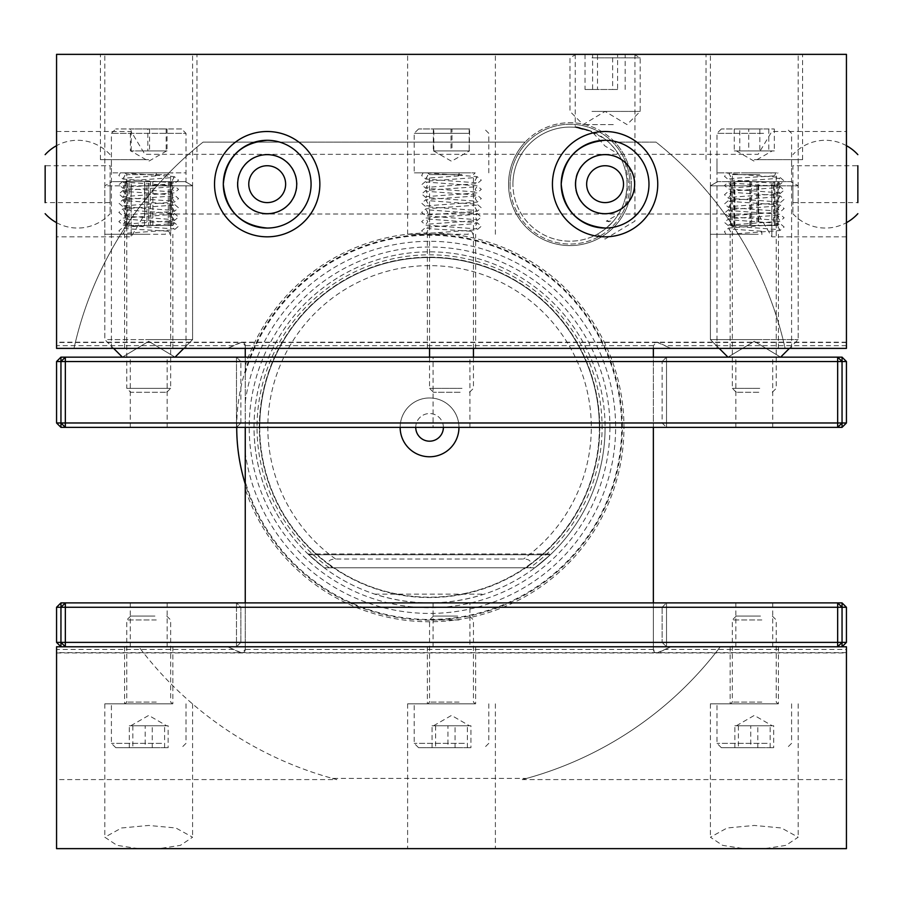 <?xml version="1.0" encoding="UTF-8"?>
<svg xmlns="http://www.w3.org/2000/svg" width="903" height="903" viewBox="0 0 903 903"><rect width="100%" height="100%" fill="white"/><g stroke="black" fill="none" stroke-linecap="round" stroke-linejoin="round"><path stroke-width="0.68" stroke-dasharray="4.51 3.39" d="M214.53 184.167A52.656 52.656 0 0 0 267.198 236.823A52.656 52.656 0 0 0 319.854 184.167A52.656 52.656 0 0 0 267.198 131.511A52.656 52.656 0 0 0 214.53 184.167M237.354 184.167A29.844 29.844 0 0 0 267.198 214.011A29.844 29.844 0 0 0 297.031 184.167C295.134 166.175 285.19 156.23 267.198 154.334C249.194 156.23 239.25 166.175 237.354 184.167C239.25 202.159 249.194 212.115 267.198 214.011C285.19 212.115 295.134 202.159 297.031 184.167A29.844 29.844 0 0 0 267.198 154.334A29.844 29.844 0 0 0 237.354 184.167M552.433 184.167A52.656 52.656 0 0 0 605.089 236.823A52.656 52.656 0 0 0 657.745 184.167A52.656 52.656 0 0 0 605.089 131.511A52.656 52.656 0 0 0 552.433 184.167M575.245 184.167A29.844 29.844 0 0 0 605.089 214.011A29.844 29.844 0 0 0 634.933 184.167C633.026 202.159 623.081 212.115 605.089 214.011C623.081 212.115 633.026 202.159 634.933 184.167A29.844 29.844 0 0 0 625.316 162.224L621.219 159.063C600.992 146.162 574.714 161.468 575.245 184.144C577.141 202.159 587.097 212.115 605.089 214.011C587.097 212.115 577.141 202.159 575.245 184.167C574.726 206.843 600.901 222.172 621.185 209.293L625.316 206.11A29.844 29.844 0 0 0 634.933 184.167C633.026 166.175 623.081 156.23 605.089 154.334C623.081 156.23 633.026 166.175 634.933 184.167A29.844 29.844 0 0 0 605.089 154.334A29.844 29.844 0 0 0 575.245 184.167L575.245 184.167C577.141 166.175 587.097 156.23 605.089 154.334C587.097 156.23 577.141 166.175 575.245 184.167M625.316 206.11L628.725 184.167L625.316 162.224M56.562 184.167L56.562 236.823L56.562 184.167M131.161 184.167L131.161 236.823L131.161 184.167M144.875 184.167L144.875 214.011L144.875 184.167M846.438 184.167L846.438 236.823L846.438 184.167M771.839 184.167L771.839 236.823L771.839 184.167M758.125 184.167L758.125 214.011L758.125 184.167M443.384 427.367A13.827 13.827 0 0 0 429.557 413.54A13.827 13.827 0 0 0 415.741 427.367A13.827 13.827 0 0 0 429.557 441.183A13.827 13.827 0 0 0 443.384 427.367A13.827 13.827 0 0 0 429.557 413.54A13.827 13.827 0 0 0 415.741 427.367A13.827 13.827 0 0 0 429.557 441.183A13.827 13.827 0 0 0 443.384 427.367A13.827 13.827 0 0 0 429.557 413.54A13.827 13.827 0 0 0 415.741 427.367A13.827 13.827 0 0 0 429.557 441.183A13.827 13.827 0 0 0 443.384 427.367A13.827 13.827 0 0 0 429.557 413.54A13.827 13.827 0 0 0 415.741 427.367M458.961 427.367A29.404 29.404 0 0 0 429.557 397.963A29.404 29.404 0 0 0 400.153 427.367A29.404 29.404 0 0 0 429.557 456.771A29.404 29.404 0 0 0 458.961 427.367A29.404 29.404 0 0 0 429.557 397.963A29.404 29.404 0 0 0 400.153 427.367M618.453 214.225L621.185 209.293A57.047 57.047 0 0 1 618.453 214.225L606.308 221.122L612.257 222.443A57.047 57.047 0 0 1 512.938 184.144A57.047 57.047 0 0 0 569.985 241.191A57.047 57.047 0 0 0 627.032 184.144C626.659 165.78 619.345 150.79 605.089 139.175C577.92 122.943 562.084 125.551 591.725 131.398L605.089 146.072L618.453 154.063A57.047 57.047 0 0 1 621.219 159.063L618.453 154.063M605.089 54.361L575.245 54.361L605.089 54.361M575.245 54.361L575.245 127.334L591.725 131.398A57.047 57.047 0 0 0 512.938 184.144A57.047 57.047 0 0 1 569.985 127.097A57.047 57.047 0 0 1 627.032 184.144C626.817 198.299 622.28 210.625 613.419 221.122L605.089 229.114C595.246 235.762 595.246 235.762 605.089 229.114C595.246 235.762 595.246 235.762 605.089 229.114L612.257 222.443M138.272 848.639L117.029 845.355L104.827 837.216L121.566 827.972L148.713 825.455L175.859 827.972L192.599 837.216L180.397 845.355L159.154 848.639L56.562 848.639L56.562 779.594L336.875 779.594A364.225 364.225 0 0 1 138.836 646.774L56.562 646.774L56.562 652.959L56.562 646.774L227.703 646.774L138.836 646.774A364.225 364.225 0 0 0 332.518 778.42L526.596 778.42L522.239 779.594L846.438 779.594L846.438 848.639L743.846 848.639L722.603 845.355L710.401 837.216L727.141 827.972L754.287 825.455L781.434 827.972L798.173 837.216L785.971 845.355L764.728 848.639M148.713 703.821L104.827 703.821L148.713 703.821M451.5 848.639L407.614 848.639L451.5 848.639M451.5 703.821L407.614 703.821L451.5 703.821M754.287 703.821L710.401 703.821L754.287 703.821M451.5 54.361L407.614 54.361L451.5 54.361M451.5 234.283L407.614 234.283L451.5 234.283M148.713 54.361L100.436 54.361L148.713 54.361M148.713 234.283L104.827 234.283L148.713 234.283M754.287 54.361L802.564 54.361L754.287 54.361M754.287 234.283L710.401 234.283L754.287 234.283M754.287 159.684L802.564 159.684L754.287 159.684M148.713 159.684L100.436 159.684L148.713 159.684M510.082 184.144A59.903 59.903 0 0 0 569.985 244.047A59.903 59.903 0 0 0 629.876 184.144A59.903 59.903 0 0 1 569.985 244.047A59.903 59.903 0 0 1 510.082 184.144A59.903 59.903 0 0 1 569.985 124.242A59.903 59.903 0 0 1 629.876 184.144A59.903 59.903 0 0 0 569.985 124.242A59.903 59.903 0 0 0 510.082 184.144M599.389 427.367A169.82 169.82 0 0 1 429.557 597.188A169.82 169.82 0 0 1 259.737 427.367A169.82 169.82 0 0 1 429.557 257.536A169.82 169.82 0 0 1 599.389 427.367A169.82 169.82 0 0 1 429.557 597.188A169.82 169.82 0 0 1 259.737 427.367A169.82 169.82 0 0 1 429.557 257.536A169.82 169.82 0 0 1 599.389 427.367A169.82 169.82 0 0 1 429.535 597.199A169.82 169.82 0 0 1 259.714 427.367A169.82 169.82 0 0 1 429.535 257.547A169.82 169.82 0 0 1 599.366 427.367A169.82 169.82 0 0 0 429.557 257.536A169.82 169.82 0 0 0 259.737 427.367A169.82 169.82 0 0 1 429.557 257.536A169.82 169.82 0 0 1 599.389 427.367M254.025 427.367A175.532 175.532 0 0 1 429.557 251.835A175.532 175.532 0 0 1 605.089 427.367A175.532 175.532 0 0 0 429.557 251.835A175.532 175.532 0 0 0 324.245 567.784L534.881 567.784A175.532 175.532 0 0 1 484.369 594.118C447.832 605.778 411.294 605.778 374.745 594.118A175.532 175.532 0 0 1 324.245 567.784L308.781 554.735L324.245 567.784L308.781 554.735L324.245 567.784L308.781 554.735L324.245 567.784L308.781 554.735L324.245 567.784L308.781 554.735L324.245 567.784L308.781 554.735L324.245 567.784L308.781 554.735L324.245 567.784L308.781 554.735L324.245 567.784L308.781 554.735L324.245 567.784L308.781 554.735L324.245 567.784L308.781 554.735L324.245 567.784L308.781 554.735L324.245 567.784L534.881 567.784L550.345 554.735L534.881 567.784A175.532 175.532 0 0 0 605.089 427.367A175.532 175.532 0 0 1 429.557 602.899A175.532 175.532 0 0 1 254.025 427.367M332.281 567.784L330.126 565.515C327.236 561.463 329.053 559.296 335.6 559.013L523.526 559.013C530.061 559.284 531.878 561.452 529 565.515L526.833 567.784M846.438 779.594L846.438 646.774L846.438 652.959L56.562 652.959M653.354 348.377L653.354 345.702L656.865 342.192L670.906 348.377L846.438 348.377L846.438 54.361L56.562 54.361L56.562 348.377L74.001 348.377A364.225 364.225 0 0 1 203.062 142.132L525.162 142.132A61.438 61.438 0 0 1 614.808 142.132L656.052 142.132A364.225 364.225 0 0 1 785.113 348.377L56.562 348.377L56.562 342.192L56.562 348.377L227.703 348.377L74.001 348.377A364.225 364.225 0 0 1 203.062 142.132L525.162 142.132A61.438 61.438 0 0 0 569.985 245.582A61.438 61.438 0 0 0 631.423 184.144A61.438 61.438 0 0 1 569.985 245.582A61.438 61.438 0 0 1 508.547 184.144A61.438 61.438 0 0 1 569.985 122.706A61.438 61.438 0 0 1 631.423 184.144A61.438 61.438 0 0 0 614.808 142.132L656.052 142.132A364.225 364.225 0 0 1 785.113 348.377L670.906 348.377L658.355 342.519A3.51 3.51 0 0 0 653.354 345.702L653.354 649.449L656.865 652.959L670.906 646.774L720.278 646.774A364.225 364.225 0 0 1 526.596 778.42M846.438 652.959L846.438 649.449L665.172 649.449M245.255 348.377L245.255 345.702L241.744 342.192L227.703 348.377L240.254 342.519A3.51 3.51 0 0 1 245.255 345.702L245.255 365.546A194.393 194.393 0 0 1 544.317 270.46A194.393 194.393 0 0 1 544.317 584.275A194.393 194.393 0 0 1 245.255 489.189L245.255 649.449A3.51 3.51 0 0 1 240.254 652.632L227.703 646.774L241.744 652.959L245.255 649.449L245.255 602.899M148.713 348.377L111.408 348.377L148.713 348.377M754.287 348.377L791.592 348.377L754.287 348.377M451.5 348.377L427.367 348.377L451.5 348.377M754.287 646.774L730.155 646.774L754.287 646.774M451.5 646.774L427.367 646.774L451.5 646.774M148.713 646.774L124.58 646.774L148.713 646.774M56.562 779.594L56.562 646.774L846.438 646.774L846.438 649.449M653.354 602.899L653.354 649.449A3.51 3.51 0 0 0 658.355 652.632L670.906 646.774L846.438 646.774L720.278 646.774A364.225 364.225 0 0 1 522.239 779.594M846.438 348.377L846.438 342.192L846.438 348.377M159.154 848.639L743.846 848.639M245.255 427.367L245.255 357.148M653.354 427.367L653.354 357.148M308.781 554.735L550.345 554.735L308.781 554.735M534.881 567.784L324.245 567.784L534.881 567.784A175.532 175.532 0 0 0 605.089 427.367M374.745 594.118L484.369 594.118M245.255 365.546L245.255 489.189M606.308 221.122L613.419 221.122M336.875 779.594L332.518 778.42M754.287 357.148L735.855 357.148L754.287 357.148M754.287 427.367L735.855 427.367L754.287 427.367M666.527 422.976L666.527 361.539L842.047 361.539L842.047 422.976L666.527 422.976L842.047 422.976L842.047 361.539L666.527 361.539L666.527 422.976L662.136 422.976L662.136 361.539L662.136 422.976L666.527 427.367L842.047 427.367L846.438 422.976L846.438 361.539L842.047 361.539L842.047 357.148L60.952 357.148L60.952 361.539L236.473 361.539L236.473 422.976L60.952 422.976L60.952 361.539L60.952 422.976L236.473 422.976L236.473 361.539L60.952 361.539L60.952 427.367L837.668 427.367L666.527 427.367L666.527 422.976L666.527 427.367L662.136 422.976L666.527 422.976M842.047 357.148L846.438 361.539M666.527 361.539L666.527 357.148L666.527 361.539L662.136 361.539L666.527 357.148L662.136 361.539L666.527 361.539M842.047 427.367L842.047 422.976L846.438 422.976M754.287 602.899L772.72 602.899L754.287 602.899M842.047 602.899L846.438 607.279L846.438 642.383L842.047 646.774L666.527 646.774L842.047 646.774L842.047 602.899L666.527 602.899L666.527 607.279L842.047 607.279L842.047 642.383L666.527 642.383L666.527 607.279L666.527 642.383L842.047 642.383L842.047 607.279L662.136 607.279L662.136 642.383L662.136 607.279L666.527 607.279L666.527 602.899L60.952 602.899L56.562 607.279L56.562 642.383L60.952 642.383L60.952 607.279L236.473 607.279L236.473 642.383L60.952 642.383L236.473 642.383L236.473 607.279L60.952 607.279L60.952 646.774L236.473 646.774L60.952 646.774L56.562 642.383M666.527 642.383L662.136 642.383L666.527 642.383L666.527 646.774L662.136 642.383L666.527 646.774L666.527 642.383M662.136 607.279L666.527 602.899L662.136 607.279M846.438 642.383L842.047 642.383L837.668 646.774L65.332 646.774L60.952 642.383L60.952 607.279L56.562 607.279M842.047 607.279L837.668 607.279L837.668 642.383L65.332 642.383L65.332 607.279L837.668 607.279L837.668 602.899L842.047 607.279L846.438 607.279M613.284 124.58L583.146 124.58L613.284 124.58M591.973 111.408L640.193 111.408L591.973 111.408M591.973 57.86L640.193 57.86L591.973 57.86M594.23 54.361L634.132 54.361L594.23 54.361M617.584 54.361L585.02 54.361L617.584 54.361L617.584 89.476L597.515 89.476L597.515 54.361M585.02 54.361L585.02 89.476L597.515 89.476M585.02 89.476L592.594 89.476L592.594 54.361M592.594 89.476L612.663 89.476L612.663 54.361M617.584 89.476L612.663 89.476M625.158 89.476L625.158 54.361M749.738 357.148L780.621 357.148L749.738 357.148M761.872 339.596L710.401 339.596L761.872 339.596M761.872 185.815L710.401 185.815L761.872 185.815M760.619 181.627L717.671 181.627L760.619 181.627M734.873 181.627L778.093 181.627L734.873 181.627L734.873 225.502L758.667 225.502L758.667 181.627M778.093 181.627L778.093 225.502L758.667 225.502M778.093 225.502L773.713 225.502L773.713 181.627M773.713 225.502L749.908 225.502L749.908 181.627M734.873 225.502L749.908 225.502M730.482 225.502L730.482 181.627M750.246 357.148L780.621 357.148L750.246 357.148M761.015 339.596L710.401 339.596L761.015 339.596M761.015 185.815L710.401 185.815L761.015 185.815M759.908 181.627L717.671 181.627L759.908 181.627M734.545 181.627L777.912 181.627L734.545 181.627L734.545 225.502L758.17 225.502L758.17 181.627M777.912 181.627L777.912 225.502L758.17 225.502M777.912 225.502L774.029 225.502L774.029 181.627M774.029 225.502L750.404 225.502L750.404 181.627M734.545 225.502L750.404 225.502M730.662 225.502L730.662 181.627M734.252 128.971L734.252 150.914L772.212 150.914L748.745 150.914L748.745 128.971L734.252 128.971L774.322 128.971L748.745 128.971M748.361 172.857L777.98 172.857L748.361 172.857M762.516 128.971L721.373 128.971L762.516 128.971M763.611 133.362L716.993 133.362L763.611 133.362M763.611 172.857L716.993 172.857L763.611 172.857M759.773 388.358L732.344 388.358L759.773 388.358M758.791 392.263L736.25 392.263L758.791 392.263M734.252 150.914L748.745 150.914M768.792 128.971L768.792 150.914L736.363 150.914L759.829 150.914L759.829 128.971M768.792 150.914L774.322 150.914L774.322 128.971M774.322 150.914L759.829 150.914M739.794 150.914L739.794 128.971M734.861 747.707L734.861 725.764L772.212 725.764L750.743 725.764L750.743 747.707L734.861 747.707L773.713 747.707L750.743 747.707M746.126 703.821L777.98 703.821L746.126 703.821M765.62 747.707L721.373 747.707L765.62 747.707M767.132 743.316L716.993 743.316L767.132 743.316M767.132 703.821L716.993 703.821L767.132 703.821M761.839 619.966L732.344 619.966L761.839 619.966M760.495 616.06L736.25 616.06L760.495 616.06M734.861 725.764L750.743 725.764M770.169 747.707L770.169 725.764L736.363 725.764L757.831 725.764L757.831 747.707M770.169 725.764L773.713 725.764L773.713 747.707M773.713 725.764L757.831 725.764M738.406 725.764L738.406 747.707M148.713 357.148L175.047 357.148L148.713 357.148M148.713 427.367L167.145 427.367L148.713 427.367M60.952 357.148L56.562 361.539L56.562 422.976L60.952 427.367M240.864 422.976L240.864 361.539L240.864 422.976L236.473 422.976L240.864 422.976L236.473 427.367L236.473 422.976L236.473 427.367L240.864 422.976M236.473 361.539L240.864 361.539L236.473 361.539L236.473 357.148L240.864 361.539L236.473 357.148L236.473 361.539M56.562 361.539L60.952 361.539L65.332 357.148L65.332 361.539L837.668 361.539L837.668 422.976L65.332 422.976L65.332 361.539L60.952 361.539M60.952 422.976L65.332 422.976L65.332 427.367L60.952 422.976L56.562 422.976M148.713 602.899L167.145 602.899L148.713 602.899M240.864 642.383L240.864 607.279L240.864 642.383L236.473 642.383L236.473 646.774L236.473 642.383L240.864 642.383L236.473 646.774L240.864 642.383M236.473 607.279L240.864 607.279L236.473 602.899L236.473 607.279L236.473 602.899L240.864 607.279L236.473 607.279M60.952 607.279L65.332 607.279L65.332 602.899L60.952 607.279L60.952 602.899M107.615 339.596L192.599 339.596L107.615 339.596M107.615 185.815L192.599 185.815L107.615 185.815M114.421 181.627L185.329 181.627L114.421 181.627M144.548 181.627L172.439 181.627L124.986 181.627L144.548 181.627L144.548 225.502L124.986 225.502L124.986 181.627M129.152 181.627L129.152 225.502L124.986 225.502M129.152 225.502L152.878 225.502L152.878 181.627M152.878 225.502L172.439 225.502L172.439 181.627M144.548 225.502L172.439 225.502M168.274 225.502L168.274 181.627M145.643 339.596L192.599 339.596L145.643 339.596M145.643 185.815L192.599 185.815L145.643 185.815M146.151 181.627L185.329 181.627L146.151 181.627M169.719 181.627L125.935 181.627L169.719 181.627L169.719 225.502L146.941 225.502L146.941 181.627M125.935 181.627L125.935 225.502L146.941 225.502M125.935 225.502L127.707 225.502L127.707 181.627M127.707 225.502L150.485 225.502L150.485 181.627M169.719 225.502L150.485 225.502M171.48 225.502L171.48 181.627M149.582 128.96L149.582 150.903L130.788 150.903L167.055 150.903L167.055 128.96L130.371 128.96L167.055 128.96M125.032 172.845L172.405 172.845L125.032 172.845L126.77 174.606L170.656 174.606L126.77 174.606L126.77 388.358L170.656 388.358L126.77 388.358L130.675 392.263L166.75 392.263L130.675 392.263M181.593 128.96L115.798 128.96L181.593 128.96L186.007 133.351L111.408 133.351L186.007 133.351L186.007 172.845L111.408 172.845L186.007 172.845M149.582 150.903L167.055 150.903M166.186 128.96L166.186 150.903L130.371 150.903L130.371 128.96M166.186 150.903L147.844 150.903L147.844 128.96M147.844 150.903L130.371 150.903M131.24 150.903L131.24 128.96M148.713 339.596L192.599 339.596L148.713 339.596M148.713 185.815L192.599 185.815L148.713 185.815M148.713 181.627L185.329 181.627L112.096 181.627L170.656 181.627L126.77 181.627L148.713 181.627L148.713 225.502L148.713 181.627M170.656 225.502L170.656 181.627L170.656 225.502L126.77 225.502L126.77 181.627L126.77 225.502L170.656 225.502M757.064 357.148L727.953 357.148L757.064 357.148M749.671 339.596L798.173 339.596L749.671 339.596M749.671 185.815L798.173 185.815L749.671 185.815M750.438 181.627L790.904 181.627L750.438 181.627M731.137 181.627L777.438 181.627L731.137 181.627L731.137 225.502L751.623 225.502L751.623 181.627M774.774 181.627L774.774 225.502L751.623 225.502M774.774 225.502L777.438 225.502L777.438 181.627M777.438 225.502L756.951 225.502L756.951 181.627M731.137 225.502L756.951 225.502M733.8 225.502L733.8 181.627M433.068 427.367L469.932 427.367L433.068 427.367L433.068 357.148L469.932 357.148L433.068 357.148M469.932 427.367L469.932 357.148M842.047 422.976L837.668 422.976L837.668 427.367L842.047 422.976L842.047 361.539L837.668 357.148L837.668 361.539L842.047 361.539M469.932 602.899L433.068 602.899L469.932 602.899L469.932 646.774L433.068 646.774L469.932 646.774M433.068 602.899L433.068 646.774M837.668 646.774L837.668 642.383L842.047 642.383M60.952 642.383L65.332 642.383L65.332 646.774M432.074 747.707L432.074 725.764L469.425 725.764L447.956 725.764L447.956 747.707L432.074 747.707L470.926 747.707L447.956 747.707M443.339 703.821L475.192 703.821L443.339 703.821M462.833 747.707L418.586 747.707L462.833 747.707M464.345 743.316L414.195 743.316L464.345 743.316M464.345 703.821L414.195 703.821L464.345 703.821M459.051 619.966L429.557 619.966L459.051 619.966M457.708 616.06L433.463 616.06L457.708 616.06M432.074 725.764L447.956 725.764M467.382 747.707L467.382 725.764L433.575 725.764L455.044 725.764L455.044 747.707M467.382 725.764L470.926 725.764L470.926 747.707M470.926 725.764L455.044 725.764M435.618 725.764L435.618 747.707M129.287 747.707L129.287 725.764L166.637 725.764L145.169 725.764L145.169 747.707L129.287 747.707L168.139 747.707L145.169 747.707M140.552 703.821L172.405 703.821L140.552 703.821M160.045 747.707L115.798 747.707L160.045 747.707M161.558 743.316L111.408 743.316L161.558 743.316M161.558 703.821L111.408 703.821L161.558 703.821M156.264 619.966L126.77 619.966L156.264 619.966M154.921 616.06L130.675 616.06L154.921 616.06M129.287 725.764L145.169 725.764M164.594 747.707L164.594 725.764L130.788 725.764L152.257 725.764L152.257 747.707M164.594 725.764L168.139 725.764L168.139 747.707M168.139 725.764L152.257 725.764M132.831 725.764L132.831 747.707M433.338 128.96L433.338 150.903L469.425 150.903L451.003 150.903L451.003 128.96L433.338 128.96L469.662 128.96L451.003 128.96M440.156 172.845L475.192 172.845L440.156 172.845M467.257 128.96L418.586 128.96L467.257 128.96M469.368 133.351L414.195 133.351L469.368 133.351M469.368 172.845L414.195 172.845L469.368 172.845M462.009 388.358L429.557 388.358L462.009 388.358M460.135 392.263L433.463 392.263L460.135 392.263M433.338 150.903L451.003 150.903M469.165 128.96L469.165 150.903L433.575 150.903L451.997 150.903L451.997 128.96M469.165 150.903L469.662 128.96M469.662 150.903L451.997 150.903M433.835 150.903L433.835 128.96M169.798 234.283A3.07 2.167 -85.6 0 0 167.856 231.224A3.07 2.167 -85.6 0 0 165.452 234.283L122.548 234.283L118.857 230.829L123.045 227.285L174.132 223.538L172.394 226.224L174.132 228.899L122.989 225.14L118.857 221.607L123.045 218.074L174.132 214.327L172.394 217.002L174.132 219.677L122.989 215.93L118.857 212.397L123.045 208.853L174.132 205.105L172.394 207.792L174.132 210.467L122.989 206.719L118.857 203.186L123.045 199.642L174.132 195.895L172.394 198.57L174.132 201.256L122.989 197.497L118.857 193.964L123.045 190.42L174.132 186.684L172.394 189.359L174.132 192.034L122.989 188.287L118.857 184.754L123.045 181.21L174.132 177.462L172.394 180.148L174.132 182.824L122.989 179.065L118.857 175.532L120.336 172.845L156.411 172.845L155.801 175.916L154.831 172.845L156.411 172.845M775.406 172.857A3.07 2.167 -94.4 0 1 773.465 175.916A3.07 2.167 -94.4 0 1 771.06 172.857L728.168 172.857L724.466 176.311L728.653 179.855L779.74 183.591L778.002 180.916L779.74 178.241L728.608 181.988L724.466 185.521L728.653 189.066L779.74 192.813L778.002 190.127L779.74 187.452L728.608 191.21L724.466 194.743L728.653 198.276L779.74 202.024L778.002 199.349L779.74 196.662L728.608 200.421L724.466 203.954L728.653 207.498L779.74 211.234L778.002 208.559L779.74 205.884L728.608 209.631L724.466 213.164L728.653 216.709L779.74 220.456L778.002 217.781L779.74 215.095L728.608 218.853L724.466 222.386L728.653 225.931L779.74 229.667L778.002 226.992L779.74 224.316L728.608 228.064L724.466 231.597L725.944 234.283L762.03 234.283L761.41 231.213L760.439 234.283L762.03 234.283M472.585 234.283A3.07 2.167 -85.6 0 0 470.644 231.224A3.07 2.167 -85.6 0 0 468.239 234.283L425.347 234.283L421.645 230.829L425.832 227.285L476.919 223.538L475.181 226.224L476.919 228.899L425.776 225.14L421.645 221.607L425.832 218.074L476.919 214.327L475.181 217.002L476.919 219.677L425.776 215.93L421.645 212.397L425.832 208.853L476.919 205.105L475.181 207.792L476.919 210.467L425.776 206.719L421.645 203.186L425.832 199.642L476.919 195.895L475.181 198.57L476.919 201.256L425.776 197.497L421.645 193.964L425.832 190.42L476.919 186.684L475.181 189.359L476.919 192.034L425.776 188.287L421.645 184.754L425.832 181.21L476.919 177.462L475.181 180.148L476.919 182.824L425.776 179.065L421.645 175.532L423.123 172.845L459.209 172.845L458.589 175.916L457.618 172.845L459.209 172.845M110.098 202.599L45.15 202.599L45.15 165.734L110.098 165.734L110.098 202.599L110.098 165.734M110.098 184.167L110.098 213.684L110.098 184.167M267.198 165.734A18.432 18.432 0 0 0 248.765 184.167A18.432 18.432 0 0 0 267.198 202.599A18.432 18.432 0 0 0 285.63 184.167A18.432 18.432 0 0 0 267.198 165.734M237.681 184.167A29.517 29.517 0 0 0 267.198 213.684A29.517 29.517 0 0 0 296.715 184.167A29.517 29.517 0 0 0 267.198 154.65A29.517 29.517 0 0 0 237.681 184.167M605.089 165.734A18.432 18.432 0 0 0 586.657 184.167A18.432 18.432 0 0 0 605.089 202.599A18.432 18.432 0 0 0 623.521 184.167A18.432 18.432 0 0 0 605.089 165.734M575.572 184.167A29.517 29.517 0 0 0 605.089 213.684A29.517 29.517 0 0 0 634.606 184.167A29.517 29.517 0 0 0 605.089 154.65A29.517 29.517 0 0 0 575.572 184.167M792.902 202.599L857.85 202.599L857.85 165.734L792.902 165.734L792.902 202.599L792.902 165.734M792.902 184.167L792.902 213.684L792.902 184.167M236.721 427.367A192.824 192.824 0 0 1 429.546 234.554A192.824 192.824 0 0 1 622.359 427.367A192.824 192.824 0 0 1 245.255 484.098M609.92 427.367A180.352 180.352 0 0 1 429.557 607.719A180.352 180.352 0 0 1 249.205 427.367A180.352 180.352 0 0 1 429.557 247.004A180.352 180.352 0 0 1 609.92 427.367M529 565.515A170.215 170.215 0 0 0 599.773 427.367A170.182 170.182 0 0 1 429.557 597.549A170.182 170.182 0 0 1 259.375 427.367A170.182 170.182 0 0 1 429.557 257.186A170.182 170.182 0 0 1 599.739 427.367A170.215 170.215 0 0 0 429.557 257.152A170.215 170.215 0 0 0 330.126 565.515M329.302 567.784A172.541 172.541 0 0 1 429.557 254.827A172.541 172.541 0 0 1 529.813 567.784M335.6 559.013A161.739 161.739 0 0 1 429.557 265.629A161.739 161.739 0 0 1 523.526 559.013M846.438 652.632L56.562 652.632M653.354 649.449L245.255 649.449M653.354 345.702L245.255 345.702M233.437 649.449L56.562 649.449M233.437 345.702L56.562 345.702M846.438 342.519L56.562 342.519M846.438 345.702L665.172 345.702M245.255 401.846A186.063 186.063 0 0 1 529.88 270.663A186.063 186.063 0 0 1 529.88 584.072A186.063 186.063 0 0 1 245.255 452.888M245.255 373.187A192.102 192.102 0 0 1 541.01 270.889A192.102 192.102 0 0 1 541.01 583.835A192.102 192.102 0 0 1 245.255 481.547M759.773 174.606L732.344 174.606L759.773 174.606M761.839 702.071L732.344 702.071L761.839 702.071M459.051 702.071L429.557 702.071L459.051 702.071M156.264 702.071L126.77 702.071L156.264 702.071M462.009 174.606L429.557 174.606L462.009 174.606M846.438 236.823L771.839 236.823L758.125 214.011L144.875 214.011L131.161 236.823L56.562 236.823M634.933 54.361L634.933 221.122L605.089 239.047L597.176 234.295M104.827 703.821L104.827 837.216M407.614 703.821L407.614 848.639M710.401 703.821L710.401 837.216M407.614 234.283L407.614 54.361M104.827 234.283L104.827 54.361M710.401 234.283L710.401 54.361M706.022 159.684L706.022 54.361M100.436 159.684L100.436 54.361M111.408 348.377L111.408 159.684M716.993 348.377L716.993 159.684M730.155 348.377L730.155 234.283M124.58 348.377L124.58 234.283M427.367 348.377L427.367 234.283M730.155 646.774L730.155 703.821M427.367 646.774L427.367 703.821M124.58 646.774L124.58 703.821M56.562 131.511L131.161 131.511L144.875 154.334L758.125 154.334L771.839 131.511L846.438 131.511M172.845 646.774L172.845 703.821M475.633 646.774L475.633 703.821M778.42 646.774L778.42 703.821M475.633 348.377L475.633 234.283M172.845 348.377L172.845 234.283M778.42 348.377L778.42 234.283M791.592 348.377L791.592 159.684M186.007 348.377L186.007 159.684M846.438 342.192L56.562 342.192M307.968 553.957L551.146 553.957L307.968 553.957M196.978 159.684L196.978 54.361M802.564 159.684L802.564 54.361M798.173 234.283L798.173 54.361M192.599 234.283L192.599 54.361M495.386 234.283L495.386 54.361M798.173 703.821L798.173 837.216M495.386 703.821L495.386 848.639M192.599 703.821L192.599 837.216M735.855 427.367L735.855 357.148M772.72 427.367L772.72 357.148M772.72 602.899L772.72 646.774M735.855 602.899L735.855 646.774M634.132 54.361L640.193 57.86L640.193 111.408L627.032 124.58L605.089 111.396L583.146 124.58L569.985 111.408L569.985 57.86L576.046 54.361M727.953 357.148L710.401 339.596L727.953 357.148L754.287 341.334L780.621 357.148L754.287 341.334L727.953 357.148L754.287 341.334L780.621 357.148L798.173 339.596L798.173 185.815L790.904 181.627L798.173 185.815L798.173 339.596L798.173 185.815L790.904 181.627M719.183 348.377L710.401 339.596L710.401 185.815L717.671 181.627L710.401 185.815L710.401 339.596L710.401 185.815L717.671 181.627M780.621 357.148L789.391 348.377M736.363 150.914L754.287 161.253L772.212 150.914M772.325 392.263L776.23 388.358L776.23 174.606L777.98 172.857M721.373 128.971L716.993 133.362L716.993 172.857M736.25 392.263L732.344 388.358L732.344 174.606L730.595 172.857M791.592 172.857L791.592 133.362L787.202 128.971M736.363 725.764L754.287 715.413L772.212 725.764M772.325 616.06L776.23 619.966L776.23 702.071L777.98 703.821M721.373 747.707L716.993 743.316L716.993 703.821M736.25 616.06L732.344 619.966L732.344 702.071L730.595 703.821M791.592 703.821L791.592 743.316L787.202 747.707M130.28 427.367L130.28 357.148M167.145 427.367L167.145 357.148M167.145 602.899L167.145 646.774M130.28 602.899L130.28 646.774M175.047 357.148L192.599 339.596L175.047 357.148L148.713 341.334L122.379 357.148L148.713 341.334L175.047 357.148L148.713 341.334L122.379 357.148L104.827 339.596L104.827 185.815L112.096 181.627L104.827 185.815L104.827 339.596L104.827 185.815L112.096 181.627M183.817 348.377L192.599 339.596L192.599 185.815L185.329 181.627L192.599 185.815L192.599 339.596L192.599 185.815L185.329 181.627M122.379 357.148L113.609 348.377M166.637 150.903L148.713 161.253L130.788 150.903M166.75 392.263L170.656 388.358L170.656 174.606L172.405 172.845M111.408 172.845L111.408 133.351L115.798 128.96M433.575 725.764L451.5 715.413L469.425 725.764M469.537 616.06L473.443 619.966L473.443 702.071L475.192 703.821M418.586 747.707L414.195 743.316L414.195 703.821M433.463 616.06L429.557 619.966L429.557 702.071L427.808 703.821M488.805 703.821L488.805 743.316L484.414 747.707M130.788 725.764L148.713 715.413L166.637 725.764M166.75 616.06L170.656 619.966L170.656 702.071L172.405 703.821M115.798 747.707L111.408 743.316L111.408 703.821M130.675 616.06L126.77 619.966L126.77 702.071L125.02 703.821M186.007 703.821L186.007 743.316L181.627 747.707M433.575 150.903L451.5 161.253L469.425 150.903M473.443 348.377L473.443 174.606L475.192 172.845M418.586 128.96L414.195 133.351L414.195 172.845M433.463 392.263L429.557 388.358L429.557 357.148M429.557 348.377L429.557 174.606L427.808 172.845M469.537 392.263L473.443 388.358L473.443 357.148M488.805 172.845L488.805 133.351L484.414 128.96M167.856 231.224C154.199 230.22 124.625 228.956 123.259 228.143L124.998 230.829L123.259 233.505L174.392 229.757L178.534 226.224L174.347 222.68L123.259 218.932L124.998 221.607L123.259 224.294L174.392 220.535L178.534 217.002L174.347 213.458L123.259 209.722L124.998 212.397L123.259 215.072L174.392 211.325L178.534 207.792L174.347 204.247L123.259 200.5L124.998 203.186L123.259 205.861L174.392 202.103L178.534 198.57L174.347 195.037L123.259 191.289L124.998 193.964L123.259 196.64L174.392 192.892L178.534 189.359L174.347 185.815L123.259 182.067L124.998 184.754L123.259 187.429L174.392 183.681L178.534 180.148L174.347 176.604L123.259 172.857L124.998 175.532L123.259 178.218L155.801 175.916M773.465 175.916C759.818 176.92 730.245 178.184 728.868 178.986L730.606 176.311L728.868 173.624L780.011 177.383L784.143 180.916L779.955 184.46L728.868 188.196L730.606 185.521L728.868 182.846L780.011 186.594L784.143 190.127L779.955 193.671L728.868 197.418L730.606 194.743L728.868 192.057L780.011 195.816L784.143 199.349L779.955 202.893L728.868 206.629L730.606 203.954L728.868 201.279L780.011 205.026L784.143 208.559L779.955 212.103L728.868 215.851L730.606 213.164L728.868 210.489L780.011 214.248L784.143 217.781L779.955 221.314L728.868 225.061L730.606 222.386L728.868 219.7L780.011 223.459L784.143 226.992L779.955 230.536L728.868 234.283L730.606 231.597L728.868 228.922L761.41 231.213M470.644 231.224C456.986 230.22 427.412 228.956 426.047 228.143L427.785 230.829L426.047 233.505L477.179 229.757L481.322 226.224L477.134 222.68L426.047 218.932L427.785 221.607L426.047 224.294L477.179 220.535L481.322 217.002L477.134 213.458L426.047 209.722L427.785 212.397L426.047 215.072L477.179 211.325L481.322 207.792L477.134 204.247L426.047 200.5L427.785 203.186L426.047 205.861L477.179 202.103L481.322 198.57L477.134 195.037L426.047 191.289L427.785 193.964L426.047 196.64L477.179 192.892L481.322 189.359L477.134 185.815L426.047 182.067L427.785 184.754L426.047 187.429L477.179 183.681L481.322 180.148L477.134 176.604L426.047 172.857L427.785 175.532L426.047 178.218L458.589 175.916M56.562 222.669A43.886 43.886 0 0 0 110.098 213.684M110.098 154.65A43.886 43.886 0 0 0 56.562 145.676M792.902 213.684A43.886 43.886 0 0 0 846.438 222.669M846.438 145.676A43.886 43.886 0 0 0 792.902 154.65"/><path stroke-width="1.35" d="M214.53 184.167A52.656 52.656 0 0 0 267.198 236.823A52.656 52.656 0 0 0 319.854 184.167A52.656 52.656 0 0 0 267.198 131.511A52.656 52.656 0 0 0 214.53 184.167M552.433 184.167A52.656 52.656 0 0 0 605.089 236.823A52.656 52.656 0 0 0 657.745 184.167A52.656 52.656 0 0 0 605.089 131.511A52.656 52.656 0 0 0 552.433 184.167M56.562 54.361L56.562 348.377L846.438 348.377L846.438 54.361L56.562 54.361M846.438 848.639L846.438 646.774L56.562 646.774L56.562 848.639L846.438 848.639M245.255 602.899L245.255 427.367M245.255 357.148L245.255 348.377M653.354 602.899L653.354 427.367M653.354 357.148L653.354 348.377M400.153 427.367A29.404 29.404 0 0 0 429.557 456.771A29.404 29.404 0 0 0 458.961 427.367M415.741 427.367A13.827 13.827 0 0 0 429.557 441.183A13.827 13.827 0 0 0 443.384 427.367M846.438 361.539L846.438 422.976L837.668 422.976L837.668 361.539L65.332 361.539L65.332 422.976L837.668 422.976L837.668 427.367L60.952 427.367L60.952 422.976L56.562 422.976L56.562 361.539L60.952 361.539L60.952 357.148L842.047 357.148L846.438 361.539L842.047 361.539L842.047 357.148M842.047 427.367L837.668 427.367L842.047 422.976L842.047 427.367L846.438 422.976M842.047 607.279L837.668 602.899L837.668 607.279L842.047 607.279L842.047 642.383L837.668 646.774L65.332 646.774L65.332 642.383L837.668 642.383L837.668 607.279L65.332 607.279L65.332 642.383L56.562 642.383L56.562 607.279L60.952 602.899L842.047 602.899L842.047 607.279L846.438 607.279L846.438 642.383L842.047 642.383L842.047 646.774L846.438 642.383M842.047 602.899L846.438 607.279M56.562 361.539L60.952 357.148M60.952 427.367L56.562 422.976M56.562 607.279L65.332 607.279L65.332 602.899L60.952 607.279L60.952 602.899M65.332 646.774L60.952 642.383L60.952 646.774L56.562 642.383M842.047 361.539L837.668 357.148L837.668 361.539L842.047 361.539L842.047 422.976M60.952 422.976L65.332 427.367L65.332 422.976L60.952 422.976L60.952 361.539L65.332 361.539L65.332 357.148L60.952 361.539M60.952 642.383L60.952 607.279M842.047 642.383L837.668 642.383L837.668 646.774M45.15 165.734L45.15 202.599M267.198 165.734A18.432 18.432 0 0 0 248.765 184.167A18.432 18.432 0 0 0 267.198 202.599A18.432 18.432 0 0 0 285.63 184.167A18.432 18.432 0 0 0 267.198 165.734M237.681 184.167A29.517 29.517 0 0 0 267.198 213.684A29.517 29.517 0 0 0 296.715 184.167A29.517 29.517 0 0 0 267.198 154.65A29.517 29.517 0 0 0 237.681 184.167M267.198 140.292A43.886 43.886 0 0 0 223.312 184.167C225.908 210.828 240.537 225.445 267.198 228.053A43.886 43.886 0 0 0 311.072 184.167A43.886 43.886 0 0 0 267.198 140.292C240.537 142.888 225.908 157.517 223.312 184.167A43.886 43.886 0 0 0 267.198 228.053M605.089 165.734A18.432 18.432 0 0 0 586.657 184.167A18.432 18.432 0 0 0 605.089 202.599A18.432 18.432 0 0 0 623.521 184.167A18.432 18.432 0 0 0 605.089 165.734M575.572 184.167A29.517 29.517 0 0 0 605.089 213.684A29.517 29.517 0 0 0 634.606 184.167A29.517 29.517 0 0 0 605.089 154.65A29.517 29.517 0 0 0 575.572 184.167M605.089 140.292A43.886 43.886 0 0 0 561.203 184.167C563.811 210.828 578.439 225.445 605.089 228.053A43.886 43.886 0 0 0 648.975 184.167A43.886 43.886 0 0 0 605.089 140.292C578.439 142.888 563.811 157.517 561.203 184.167A43.886 43.886 0 0 0 605.089 228.053M857.85 165.734L857.85 202.599M245.255 484.098A192.824 192.824 0 0 1 236.721 427.367L236.721 427.367M175.047 357.148L183.817 348.377M122.379 357.148L113.609 348.377M727.953 357.148L719.183 348.377M780.621 357.148L789.391 348.377M429.557 357.148L429.557 348.377M473.443 357.148L473.443 348.377M45.15 213.684A43.886 43.886 0 0 0 56.562 222.669M56.562 145.676A43.886 43.886 0 0 0 45.15 154.65M846.438 222.669A43.886 43.886 0 0 0 857.85 213.684M857.85 154.65A43.886 43.886 0 0 0 846.438 145.676"/></g></svg>
